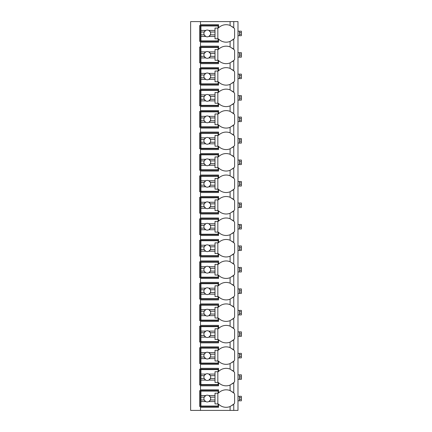 <?xml version="1.0" encoding="UTF-8"?>
<svg xmlns="http://www.w3.org/2000/svg" width="432" height="432" viewBox="0 0 432 432"><rect width="100%" height="100%" fill="white"/><g stroke="black" fill="none" stroke-linecap="round" stroke-linejoin="round"><path stroke-width="0.65" d="M233.647 404.233A10.708 10.708 0 0 0 233.755 404.125L233.755 410.4L237.983 410.4L237.983 21.6L190.631 21.6L190.631 410.4L200.497 410.4L200.497 389.826L218.538 389.826L218.538 392.996A10.708 10.708 0 0 1 230.094 390.577L233.755 392.996A10.708 10.708 0 0 0 233.647 392.888M233.647 39.112A10.708 10.708 0 0 0 233.755 39.004L230.094 41.423A10.708 10.708 0 0 1 218.538 39.004L218.538 42.174L200.497 42.174L200.497 41.332L199.654 41.332L199.654 25.547L218.538 25.547M233.647 60.588A10.708 10.708 0 0 0 233.755 60.48L230.094 62.899A10.708 10.708 0 0 1 218.538 60.48L218.538 63.655L200.497 63.655L200.497 62.807L199.654 62.807L199.654 47.023L200.497 47.023L200.497 46.181L218.538 46.181L218.538 49.351A10.708 10.708 0 0 1 230.094 46.931L233.755 49.351A10.708 10.708 0 0 0 233.647 49.243M233.647 82.069A10.708 10.708 0 0 0 233.755 81.956L230.094 84.38A10.708 10.708 0 0 1 218.538 81.956L218.538 85.131L200.497 85.131L200.497 84.289L199.654 84.289L199.654 68.504L200.497 68.504L200.497 67.657L218.538 67.657L218.538 70.832A10.708 10.708 0 0 1 230.094 68.407L233.755 70.832A10.708 10.708 0 0 0 233.647 70.718M233.647 103.545A10.708 10.708 0 0 0 233.755 103.437L230.094 105.856A10.708 10.708 0 0 1 218.538 103.437L218.538 106.607L200.497 106.607L200.497 105.764L199.654 105.764L199.654 89.98L200.497 89.98L200.497 89.132L218.538 89.132L218.538 92.308A10.708 10.708 0 0 1 230.094 89.888L233.755 92.308A10.708 10.708 0 0 0 233.647 92.2M233.647 125.021A10.708 10.708 0 0 0 233.755 124.913L230.094 127.332A10.708 10.708 0 0 1 218.538 124.913L218.538 128.088L200.497 128.088L200.497 127.24L199.654 127.24L199.654 111.456L200.497 111.456L200.497 110.614L218.538 110.614L218.538 113.783A10.708 10.708 0 0 1 230.094 111.364L233.755 113.783A10.708 10.708 0 0 0 233.647 113.675M233.647 146.502A10.708 10.708 0 0 0 233.755 146.389L230.094 148.813A10.708 10.708 0 0 1 218.538 146.389L218.538 149.564L200.497 149.564L200.497 148.721L199.654 148.721L199.654 132.937L200.497 132.937L200.497 132.089L218.538 132.089L218.538 135.265A10.708 10.708 0 0 1 230.094 132.845L233.755 135.265A10.708 10.708 0 0 0 233.647 135.157M233.647 167.978A10.708 10.708 0 0 0 233.755 167.87L230.094 170.289A10.708 10.708 0 0 1 218.538 167.87L218.538 171.045L200.497 171.045L200.497 170.197L199.654 170.197L199.654 154.413L200.497 154.413L200.497 153.565L218.538 153.565L218.538 156.74A10.708 10.708 0 0 1 230.094 154.321L233.755 156.74A10.708 10.708 0 0 0 233.647 156.632M233.647 189.459A10.708 10.708 0 0 0 233.755 189.346L230.094 191.77A10.708 10.708 0 0 1 218.538 189.346L218.538 192.521L200.497 192.521L200.497 191.673L199.654 191.673L199.654 175.889L200.497 175.889L200.497 175.046L218.538 175.046L218.538 178.222A10.708 10.708 0 0 1 230.094 175.797L233.755 178.222A10.708 10.708 0 0 0 233.647 178.108M233.647 210.935A10.708 10.708 0 0 0 233.755 210.827L230.094 213.246A10.708 10.708 0 0 1 218.538 210.827L218.538 213.997L200.497 213.997L200.497 213.154L199.654 213.154L199.654 197.37L200.497 197.37L200.497 196.522L218.538 196.522L218.538 199.697A10.708 10.708 0 0 1 230.094 197.278L233.755 199.697A10.708 10.708 0 0 0 233.647 199.589M233.647 232.411A10.708 10.708 0 0 0 233.755 232.303L230.094 234.722A10.708 10.708 0 0 1 218.538 232.303L218.538 235.478L200.497 235.478L200.497 234.63L199.654 234.63L199.654 218.846L200.497 218.846L200.497 218.003L218.538 218.003L218.538 221.173A10.708 10.708 0 0 1 230.094 218.754L233.755 221.173A10.708 10.708 0 0 0 233.647 221.065M233.647 253.892A10.708 10.708 0 0 0 233.755 253.778L230.094 256.203A10.708 10.708 0 0 1 218.538 253.778L218.538 256.954L200.497 256.954L200.497 256.111L199.654 256.111L199.654 240.327L200.497 240.327L200.497 239.479L218.538 239.479L218.538 242.654A10.708 10.708 0 0 1 230.094 240.23L233.755 242.654A10.708 10.708 0 0 0 233.647 242.541M233.647 275.368A10.708 10.708 0 0 0 233.755 275.26L230.094 277.679A10.708 10.708 0 0 1 218.538 275.26L218.538 278.435L200.497 278.435L200.497 277.587L199.654 277.587L199.654 261.803L200.497 261.803L200.497 260.955L218.538 260.955L218.538 264.13A10.708 10.708 0 0 1 230.094 261.711L233.755 264.13A10.708 10.708 0 0 0 233.647 264.022M233.647 296.843A10.708 10.708 0 0 0 233.755 296.735L230.094 299.155A10.708 10.708 0 0 1 218.538 296.735L218.538 299.911L200.497 299.911L200.497 299.063L199.654 299.063L199.654 283.279L200.497 283.279L200.497 282.436L218.538 282.436L218.538 285.611A10.708 10.708 0 0 1 230.094 283.187L233.755 285.611A10.708 10.708 0 0 0 233.647 285.498M233.647 318.325A10.708 10.708 0 0 0 233.755 318.217L230.094 320.636A10.708 10.708 0 0 1 218.538 318.217L218.538 321.386L200.497 321.386L200.497 320.544L199.654 320.544L199.654 304.76L200.497 304.76L200.497 303.912L218.538 303.912L218.538 307.087A10.708 10.708 0 0 1 230.094 304.668L233.755 307.087A10.708 10.708 0 0 0 233.647 306.979M233.647 339.8A10.708 10.708 0 0 0 233.755 339.692L230.094 342.112A10.708 10.708 0 0 1 218.538 339.692L218.538 342.868L200.497 342.868L200.497 342.02L199.654 342.02L199.654 326.236L200.497 326.236L200.497 325.393L218.538 325.393L218.538 328.563A10.708 10.708 0 0 1 230.094 326.144L233.755 328.563A10.708 10.708 0 0 0 233.647 328.455M233.647 361.282A10.708 10.708 0 0 0 233.755 361.168L230.094 363.593A10.708 10.708 0 0 1 218.538 361.168L218.538 364.343L200.497 364.343L200.497 363.496L199.654 363.496L199.654 347.711L200.497 347.711L200.497 346.869L218.538 346.869L218.538 350.044A10.708 10.708 0 0 1 230.094 347.62L233.755 350.044A10.708 10.708 0 0 0 233.647 349.931M233.647 382.757A10.708 10.708 0 0 0 233.755 382.649L230.094 385.069A10.708 10.708 0 0 1 218.538 382.649L218.538 385.819L200.497 385.819L200.497 384.977L199.654 384.977L199.654 369.193L200.497 369.193L200.497 368.345L218.538 368.345L218.538 371.52A10.708 10.708 0 0 1 230.094 369.101L233.755 371.52A10.708 10.708 0 0 0 233.647 371.412M218.538 406.453L199.654 406.453L199.654 390.668L218.538 390.668M218.538 41.332L200.497 41.332L200.497 24.7L218.538 24.7L218.538 27.875A10.708 10.708 0 0 1 230.094 25.456L233.755 27.875A10.708 10.708 0 0 0 233.647 27.767M200.497 385.819L200.497 389.826M200.497 364.343L200.497 368.345M200.497 342.868L200.497 346.869M200.497 321.386L200.497 325.393M200.497 299.911L200.497 303.912M200.497 278.435L200.497 282.436M200.497 256.954L200.497 260.955M200.497 235.478L200.497 239.479M200.497 213.997L200.497 218.003M200.497 192.521L200.497 196.522M200.497 171.045L200.497 175.046M200.497 149.564L200.497 153.565M200.497 128.088L200.497 132.089M200.497 106.607L200.497 110.614M200.497 85.131L200.497 89.132M200.497 63.655L200.497 67.657M200.497 42.174L200.497 46.181M200.497 21.6L200.497 24.7M233.755 21.6L233.755 27.875A10.708 10.708 0 0 1 234.603 28.836L234.603 38.038A10.708 10.708 0 0 1 233.755 39.004L233.755 49.351A10.708 10.708 0 0 1 234.603 50.317L234.603 59.519A10.708 10.708 0 0 1 233.755 60.48L233.755 70.832A10.708 10.708 0 0 1 234.603 71.793L234.603 80.995A10.708 10.708 0 0 1 233.755 81.956L233.755 92.308A10.708 10.708 0 0 1 234.603 93.269L234.603 102.47A10.708 10.708 0 0 1 233.755 103.437L233.755 113.783A10.708 10.708 0 0 1 234.603 114.75L234.603 123.952A10.708 10.708 0 0 1 233.755 124.913L233.755 135.265A10.708 10.708 0 0 1 234.603 136.226L234.603 145.427A10.708 10.708 0 0 1 233.755 146.389L233.755 156.74A10.708 10.708 0 0 1 234.603 157.702L234.603 166.909A10.708 10.708 0 0 1 233.755 167.87L233.755 178.222A10.708 10.708 0 0 1 234.603 179.183L234.603 188.384A10.708 10.708 0 0 1 233.755 189.346L233.755 199.697A10.708 10.708 0 0 1 234.603 200.659L234.603 209.86A10.708 10.708 0 0 1 233.755 210.827L233.755 221.173A10.708 10.708 0 0 1 234.603 222.14L234.603 231.341A10.708 10.708 0 0 1 233.755 232.303L233.755 242.654A10.708 10.708 0 0 1 234.603 243.616L234.603 252.817A10.708 10.708 0 0 1 233.755 253.778L233.755 264.13A10.708 10.708 0 0 1 234.603 265.091L234.603 274.298A10.708 10.708 0 0 1 233.755 275.26L233.755 285.611A10.708 10.708 0 0 1 234.603 286.573L234.603 295.774A10.708 10.708 0 0 1 233.755 296.735L233.755 307.087A10.708 10.708 0 0 1 234.603 308.048L234.603 317.25A10.708 10.708 0 0 1 233.755 318.217L233.755 328.563A10.708 10.708 0 0 1 234.603 329.53L234.603 338.731A10.708 10.708 0 0 1 233.755 339.692L233.755 350.044A10.708 10.708 0 0 1 234.603 351.005L234.603 360.207A10.708 10.708 0 0 1 233.755 361.168L233.755 371.52A10.708 10.708 0 0 1 234.603 372.481L234.603 381.683A10.708 10.708 0 0 1 233.755 382.649L233.755 392.996A10.708 10.708 0 0 1 234.603 393.962L234.603 403.164A10.708 10.708 0 0 1 233.755 404.125L230.094 406.544A10.708 10.708 0 0 1 218.538 404.125L218.538 407.3L200.497 407.3M233.755 410.4L200.497 410.4M232.913 392.234A10.708 10.708 0 0 0 232.351 391.808M230.915 390.944A10.708 10.708 0 0 0 230.094 390.577L230.094 385.069M232.351 405.319A10.708 10.708 0 0 0 232.913 404.892M230.094 41.423L230.094 46.931M232.351 40.192A10.708 10.708 0 0 0 232.913 39.766M232.351 383.843A10.708 10.708 0 0 0 232.913 383.411M218.538 384.977L200.497 384.977L200.497 369.193L218.538 369.193M232.913 370.753A10.708 10.708 0 0 0 232.351 370.327M230.094 369.101L230.094 363.593M200.918 374.08L200.918 369.614L218.111 369.614L218.111 371.731L215.012 371.731L215.012 374.08L208.845 374.08A3.38 3.38 0 0 0 205.735 374.08L200.918 374.08L200.918 378.491L204.217 378.491L205.735 380.09L200.918 380.09L200.918 384.556L218.111 384.556L218.111 382.439L215.012 382.439L215.012 380.09L208.845 380.09L210.368 378.491L215.012 378.491L215.012 380.09M200.918 375.673L204.217 375.673A3.38 3.38 0 0 1 205.735 374.08L204.217 375.673A3.38 3.38 0 0 0 208.845 380.09A3.38 3.38 0 0 0 210.368 375.673L215.012 375.673L215.012 378.491M215.012 374.08L215.012 375.673M210.368 375.673L208.845 374.08A3.38 3.38 0 0 1 210.368 375.673M217.831 382.439L217.831 371.731M200.918 378.491L200.918 380.09M232.351 362.362A10.708 10.708 0 0 0 232.913 361.935M218.538 363.496L200.497 363.496L200.497 347.711L218.538 347.711M232.913 349.277A10.708 10.708 0 0 0 232.351 348.851M230.094 347.62L230.094 342.112M200.918 352.604L200.918 348.138L218.111 348.138L218.111 350.249L215.012 350.249L215.012 352.604L208.845 352.604A3.38 3.38 0 0 0 205.735 352.604L200.918 352.604L200.918 357.016L204.217 357.016L205.735 358.609L200.918 358.609L200.918 363.074L218.111 363.074L218.111 360.963L215.012 360.963L215.012 358.609L208.845 358.609L210.368 357.016L215.012 357.016L215.012 358.609M200.918 354.197L204.217 354.197A3.38 3.38 0 0 1 205.735 352.604L204.217 354.197A3.38 3.38 0 0 0 208.845 358.609A3.38 3.38 0 0 0 210.368 354.197L215.012 354.197L215.012 357.016M215.012 352.604L215.012 354.197M210.368 354.197L208.845 352.604A3.38 3.38 0 0 1 210.368 354.197M217.831 360.963L217.831 350.249M200.918 357.016L200.918 358.609M232.351 340.886A10.708 10.708 0 0 0 232.913 340.459M218.538 342.02L200.497 342.02L200.497 326.236L218.538 326.236M232.913 327.802A10.708 10.708 0 0 0 232.351 327.37M230.094 326.144L230.094 320.636M200.918 331.123L200.918 326.657L218.111 326.657L218.111 328.774L215.012 328.774L215.012 331.123L208.845 331.123A3.38 3.38 0 0 0 205.735 331.123L200.918 331.123L200.918 335.54L204.217 335.54L205.735 337.133L200.918 337.133L200.918 341.599L218.111 341.599L218.111 339.482L215.012 339.482L215.012 337.133L208.845 337.133L210.368 335.54L215.012 335.54L215.012 337.133M200.918 332.721L204.217 332.721A3.38 3.38 0 0 1 205.735 331.123L204.217 332.721A3.38 3.38 0 0 0 208.845 337.133A3.38 3.38 0 0 0 210.368 332.721L215.012 332.721L215.012 335.54M215.012 331.123L215.012 332.721M210.368 332.721L208.845 331.123A3.38 3.38 0 0 1 210.368 332.721M217.831 339.482L217.831 328.774M200.918 335.54L200.918 337.133M232.351 319.405A10.708 10.708 0 0 0 232.913 318.978M218.538 320.544L200.497 320.544L200.497 304.76L218.538 304.76M232.913 306.32A10.708 10.708 0 0 0 232.351 305.894M230.094 304.668L230.094 299.155M200.918 309.647L200.918 305.181L218.111 305.181L218.111 307.292L215.012 307.292L215.012 309.647L208.845 309.647A3.38 3.38 0 0 0 205.735 309.647L200.918 309.647L200.918 314.059L204.217 314.059L205.735 315.657L200.918 315.657L200.918 320.117L218.111 320.117L218.111 318.006L215.012 318.006L215.012 315.657L208.845 315.657L210.368 314.059L215.012 314.059L215.012 315.657M200.918 311.24L204.217 311.24A3.38 3.38 0 0 1 205.735 309.647L204.217 311.24A3.38 3.38 0 0 0 208.845 315.657A3.38 3.38 0 0 0 210.368 311.24L215.012 311.24L215.012 314.059M215.012 309.647L215.012 311.24M210.368 311.24L208.845 309.647A3.38 3.38 0 0 1 210.368 311.24M217.831 318.006L217.831 307.292M200.918 314.059L200.918 315.657M232.351 297.929A10.708 10.708 0 0 0 232.913 297.502M218.538 299.063L200.497 299.063L200.497 283.279L218.538 283.279M232.913 284.845A10.708 10.708 0 0 0 232.351 284.418M230.094 283.187L230.094 277.679M200.918 288.171L200.918 283.705L218.111 283.705L218.111 285.817L215.012 285.817L215.012 288.171L208.845 288.171A3.38 3.38 0 0 0 205.735 288.171L200.918 288.171L200.918 292.583L204.217 292.583L205.735 294.176L200.918 294.176L200.918 298.642L218.111 298.642L218.111 296.53L215.012 296.53L215.012 294.176L208.845 294.176L210.368 292.583L215.012 292.583L215.012 294.176M200.918 289.764L204.217 289.764A3.38 3.38 0 0 1 205.735 288.171L204.217 289.764A3.38 3.38 0 0 0 208.845 294.176A3.38 3.38 0 0 0 210.368 289.764L215.012 289.764L215.012 292.583M215.012 288.171L215.012 289.764M210.368 289.764L208.845 288.171A3.38 3.38 0 0 1 210.368 289.764M217.831 296.53L217.831 285.817M200.918 292.583L200.918 294.176M232.351 276.453A10.708 10.708 0 0 0 232.913 276.021M218.538 277.587L200.497 277.587L200.497 261.803L218.538 261.803M232.913 263.363A10.708 10.708 0 0 0 232.351 262.937M230.094 261.711L230.094 256.203M200.918 266.69L200.918 262.224L218.111 262.224L218.111 264.341L215.012 264.341L215.012 266.69L208.845 266.69A3.38 3.38 0 0 0 205.735 266.69L200.918 266.69L200.918 271.102L204.217 271.102L205.735 272.7L200.918 272.7L200.918 277.166L218.111 277.166L218.111 275.049L215.012 275.049L215.012 272.7L208.845 272.7L210.368 271.102L215.012 271.102L215.012 272.7M200.918 268.283L204.217 268.283A3.38 3.38 0 0 1 205.735 266.69L204.217 268.283A3.38 3.38 0 0 0 208.845 272.7A3.38 3.38 0 0 0 210.368 268.283L215.012 268.283L215.012 271.102M215.012 266.69L215.012 268.283M210.368 268.283L208.845 266.69A3.38 3.38 0 0 1 210.368 268.283M217.831 275.049L217.831 264.341M200.918 271.102L200.918 272.7M232.351 254.972A10.708 10.708 0 0 0 232.913 254.545M218.538 256.111L200.497 256.111L200.497 240.327L218.538 240.327M232.913 241.888A10.708 10.708 0 0 0 232.351 241.461M230.094 240.235A10.708 10.708 0 0 0 230.094 240.23L230.094 234.722M200.918 245.214L200.918 240.748L218.111 240.748L218.111 242.86L215.012 242.86L215.012 245.214L208.845 245.214A3.38 3.38 0 0 0 205.735 245.214L200.918 245.214L200.918 249.626L204.217 249.626L205.735 251.219L200.918 251.219L200.918 255.685L218.111 255.685L218.111 253.573L215.012 253.573L215.012 251.219L208.845 251.219L210.368 249.626L215.012 249.626L215.012 251.219M200.918 246.807L204.217 246.807A3.38 3.38 0 0 1 205.735 245.214L204.217 246.807A3.38 3.38 0 0 0 208.845 251.219A3.38 3.38 0 0 0 210.368 246.807L215.012 246.807L215.012 249.626M215.012 245.214L215.012 246.807M210.368 246.807L208.845 245.214A3.38 3.38 0 0 1 210.368 246.807M217.831 253.573L217.831 242.86M200.918 249.626L200.918 251.219M232.351 233.496A10.708 10.708 0 0 0 232.913 233.069M218.538 234.63L200.497 234.63L200.497 218.846L218.538 218.846M232.913 220.412A10.708 10.708 0 0 0 232.351 219.98M230.094 218.754L230.094 213.246M200.918 223.733L200.918 219.267L218.111 219.267L218.111 221.384L215.012 221.384L215.012 223.733L208.845 223.733A3.38 3.38 0 0 0 205.735 223.733L200.918 223.733L200.918 228.15L204.217 228.15L205.735 229.743L200.918 229.743L200.918 234.209L218.111 234.209L218.111 232.092L215.012 232.092L215.012 229.743L208.845 229.743L210.368 228.15L215.012 228.15L215.012 229.743M200.918 225.331L204.217 225.331A3.38 3.38 0 0 1 205.735 223.733L204.217 225.331A3.38 3.38 0 0 0 208.845 229.743A3.38 3.38 0 0 0 210.368 225.331L215.012 225.331L215.012 228.15M215.012 223.733L215.012 225.331M210.368 225.331L208.845 223.733A3.38 3.38 0 0 1 210.368 225.331M217.831 232.092L217.831 221.384M200.918 228.15L200.918 229.743M232.351 212.015A10.708 10.708 0 0 0 232.913 211.588M218.538 213.154L200.497 213.154L200.497 197.37L218.538 197.37M232.913 198.931A10.708 10.708 0 0 0 232.351 198.504M230.094 197.278L230.094 191.77A10.708 10.708 0 0 0 230.094 191.765M200.918 202.257L200.918 197.791L218.111 197.791L218.111 199.908L215.012 199.908L215.012 202.257L208.845 202.257A3.38 3.38 0 0 0 205.735 202.257L200.918 202.257L200.918 206.669L204.217 206.669L205.735 208.267L200.918 208.267L200.918 212.733L218.111 212.733L218.111 210.616L215.012 210.616L215.012 208.267L208.845 208.267L210.368 206.669L215.012 206.669L215.012 208.267M200.918 203.85L204.217 203.85A3.38 3.38 0 0 1 205.735 202.257L204.217 203.85A3.38 3.38 0 0 0 208.845 208.267A3.38 3.38 0 0 0 210.368 203.85L215.012 203.85L215.012 206.669M215.012 202.257L215.012 203.85M210.368 203.85L208.845 202.257A3.38 3.38 0 0 1 210.368 203.85M217.831 210.616L217.831 199.908M200.918 206.669L200.918 208.267M232.351 190.539A10.708 10.708 0 0 0 232.913 190.112M218.538 191.673L200.497 191.673L200.497 175.889L218.538 175.889M232.913 177.455A10.708 10.708 0 0 0 232.351 177.028M230.094 175.797L230.094 170.289M200.918 180.781L200.918 176.315L218.111 176.315L218.111 178.427L215.012 178.427L215.012 180.781L208.845 180.781A3.38 3.38 0 0 0 205.735 180.781L200.918 180.781L200.918 185.193L204.217 185.193L205.735 186.786L200.918 186.786L200.918 191.252L218.111 191.252L218.111 189.14L215.012 189.14L215.012 186.786L208.845 186.786L210.368 185.193L215.012 185.193L215.012 186.786M200.918 182.374L204.217 182.374A3.38 3.38 0 0 1 205.735 180.781L204.217 182.374A3.38 3.38 0 0 0 208.845 186.786A3.38 3.38 0 0 0 210.368 182.374L215.012 182.374L215.012 185.193M215.012 180.781L215.012 182.374M210.368 182.374L208.845 180.781A3.38 3.38 0 0 1 210.368 182.374M217.831 189.14L217.831 178.427M200.918 185.193L200.918 186.786M232.351 169.063A10.708 10.708 0 0 0 232.913 168.637M218.538 170.197L200.497 170.197L200.497 154.413L218.538 154.413M232.913 155.974A10.708 10.708 0 0 0 232.351 155.547M230.094 154.321L230.094 148.813M200.918 159.3L200.918 154.834L218.111 154.834L218.111 156.951L215.012 156.951L215.012 159.3L208.845 159.3A3.38 3.38 0 0 0 205.735 159.3L200.918 159.3L200.918 163.717L204.217 163.717L205.735 165.31L200.918 165.31L200.918 169.776L218.111 169.776L218.111 167.659L215.012 167.659L215.012 165.31L208.845 165.31L210.368 163.717L215.012 163.717L215.012 165.31M200.918 160.898L204.217 160.898A3.38 3.38 0 0 1 205.735 159.3L204.217 160.898A3.38 3.38 0 0 0 208.845 165.31A3.38 3.38 0 0 0 210.368 160.898L215.012 160.898L215.012 163.717M215.012 159.3L215.012 160.898M210.368 160.898L208.845 159.3A3.38 3.38 0 0 1 210.368 160.898M217.831 167.659L217.831 156.951M200.918 163.717L200.918 165.31M232.351 147.582A10.708 10.708 0 0 0 232.913 147.155M218.538 148.721L200.497 148.721L200.497 132.937L218.538 132.937M232.913 134.498A10.708 10.708 0 0 0 232.351 134.071M230.094 132.845L230.094 127.332M200.918 137.824L200.918 133.358L218.111 133.358L218.111 135.47L215.012 135.47L215.012 137.824L208.845 137.824A3.38 3.38 0 0 0 205.735 137.824L200.918 137.824L200.918 142.236L204.217 142.236L205.735 143.829L200.918 143.829L200.918 148.295L218.111 148.295L218.111 146.183L215.012 146.183L215.012 143.829L208.845 143.829L210.368 142.236L215.012 142.236L215.012 143.829M200.918 139.417L204.217 139.417A3.38 3.38 0 0 1 205.735 137.824L204.217 139.417A3.38 3.38 0 0 0 208.845 143.829A3.38 3.38 0 0 0 210.368 139.417L215.012 139.417L215.012 142.236M215.012 137.824L215.012 139.417M210.368 139.417L208.845 137.824A3.38 3.38 0 0 1 210.368 139.417M217.831 146.183L217.831 135.47M200.918 142.236L200.918 143.829M232.351 126.106A10.708 10.708 0 0 0 232.913 125.68M218.538 127.24L200.497 127.24L200.497 111.456L218.538 111.456M232.913 113.022A10.708 10.708 0 0 0 232.351 112.595M230.094 111.364L230.094 105.856M200.918 116.343L200.918 111.883L218.111 111.883L218.111 113.994L215.012 113.994L215.012 116.343L208.845 116.343A3.38 3.38 0 0 0 205.735 116.343L200.918 116.343L200.918 120.76L204.217 120.76L205.735 122.353L200.918 122.353L200.918 126.819L218.111 126.819L218.111 124.708L215.012 124.708L215.012 122.353L208.845 122.353L210.368 120.76L215.012 120.76L215.012 122.353M200.918 117.941L204.217 117.941A3.38 3.38 0 0 1 205.735 116.343L204.217 117.941A3.38 3.38 0 0 0 208.845 122.353A3.38 3.38 0 0 0 210.368 117.941L215.012 117.941L215.012 120.76M215.012 116.343L215.012 117.941M210.368 117.941L208.845 116.343A3.38 3.38 0 0 1 210.368 117.941M217.831 124.708L217.831 113.994M200.918 120.76L200.918 122.353M232.351 104.63A10.708 10.708 0 0 0 232.913 104.198M218.538 105.764L200.497 105.764L200.497 89.98L218.538 89.98M232.913 91.541A10.708 10.708 0 0 0 232.351 91.114M230.094 89.888L230.094 84.38M200.918 94.867L200.918 90.401L218.111 90.401L218.111 92.518L215.012 92.518L215.012 94.867L208.845 94.867A3.38 3.38 0 0 0 205.735 94.867L200.918 94.867L200.918 99.279L204.217 99.279L205.735 100.877L200.918 100.877L200.918 105.343L218.111 105.343L218.111 103.226L215.012 103.226L215.012 100.877L208.845 100.877L210.368 99.279L215.012 99.279L215.012 100.877M200.918 96.46L204.217 96.46A3.38 3.38 0 0 1 205.735 94.867L204.217 96.46A3.38 3.38 0 0 0 208.845 100.877A3.38 3.38 0 0 0 210.368 96.46L215.012 96.46L215.012 99.279M215.012 94.867L215.012 96.46M210.368 96.46L208.845 94.867A3.38 3.38 0 0 1 210.368 96.46M217.831 103.226L217.831 92.518M200.918 99.279L200.918 100.877M232.351 83.149A10.708 10.708 0 0 0 232.913 82.723M218.538 84.289L200.497 84.289L200.497 68.504L218.538 68.504M232.913 70.065A10.708 10.708 0 0 0 232.351 69.638M230.094 68.407L230.094 62.899M200.918 73.391L200.918 68.926L218.111 68.926L218.111 71.037L215.012 71.037L215.012 73.391L208.845 73.391A3.38 3.38 0 0 0 205.735 73.391L200.918 73.391L200.918 77.803L204.217 77.803L205.735 79.396L200.918 79.396L200.918 83.862L218.111 83.862L218.111 81.751L215.012 81.751L215.012 79.396L208.845 79.396L210.368 77.803L215.012 77.803L215.012 79.396M200.918 74.984L204.217 74.984A3.38 3.38 0 0 1 205.735 73.391L204.217 74.984A3.38 3.38 0 0 0 208.845 79.396A3.38 3.38 0 0 0 210.368 74.984L215.012 74.984L215.012 77.803M215.012 73.391L215.012 74.984M210.368 74.984L208.845 73.391A3.38 3.38 0 0 1 210.368 74.984M217.831 81.751L217.831 71.037M200.918 77.803L200.918 79.396M232.351 61.673A10.708 10.708 0 0 0 232.913 61.247M218.538 62.807L200.497 62.807L200.497 47.023L218.538 47.023M232.913 48.589A10.708 10.708 0 0 0 232.351 48.157M200.918 51.91L200.918 47.444L218.111 47.444L218.111 49.561L215.012 49.561L215.012 51.91L208.845 51.91A3.38 3.38 0 0 0 205.735 51.91L200.918 51.91L200.918 56.327L204.217 56.327L205.735 57.92L200.918 57.92L200.918 62.386L218.111 62.386L218.111 60.269L215.012 60.269L215.012 57.92L208.845 57.92L210.368 56.327L215.012 56.327L215.012 57.92M200.918 53.509L204.217 53.509A3.38 3.38 0 0 1 205.735 51.91L204.217 53.509A3.38 3.38 0 0 0 208.845 57.92A3.38 3.38 0 0 0 210.368 53.509L215.012 53.509L215.012 56.327M215.012 51.91L215.012 53.509M210.368 53.509L208.845 51.91A3.38 3.38 0 0 1 210.368 53.509M217.831 60.269L217.831 49.561M200.918 56.327L200.918 57.92M232.913 27.108A10.708 10.708 0 0 0 232.351 26.681M230.094 25.456L230.094 21.6M200.918 30.434L200.918 25.969L218.111 25.969L218.111 28.085L215.012 28.085L215.012 30.434L208.845 30.434A3.38 3.38 0 0 0 205.735 30.434L200.918 30.434L200.918 34.846L204.217 34.846L205.735 36.445L200.918 36.445L200.918 40.905L218.111 40.905L218.111 38.794L215.012 38.794L215.012 36.445L208.845 36.445L210.368 34.846L215.012 34.846L215.012 36.445M200.918 32.027L204.217 32.027A3.38 3.38 0 0 1 205.735 30.434L204.217 32.027A3.38 3.38 0 0 0 208.845 36.445A3.38 3.38 0 0 0 210.368 32.027L215.012 32.027L215.012 34.846M215.012 30.434L215.012 32.027M210.368 32.027L208.845 30.434A3.38 3.38 0 0 1 210.368 32.027M217.831 38.794L217.831 28.085M200.918 34.846L200.918 36.445M200.918 395.555L200.918 391.095L218.111 391.095L218.111 393.206L215.012 393.206L215.012 395.555L208.845 395.555A3.38 3.38 0 0 0 205.735 395.555L200.918 395.555L200.918 399.973L204.217 399.973L205.735 401.566L200.918 401.566L200.918 406.031L218.111 406.031L218.111 403.915L215.012 403.915L215.012 401.566L208.845 401.566L210.368 399.973L215.012 399.973L215.012 401.566M200.918 397.154L204.217 397.154A3.38 3.38 0 0 1 205.735 395.555L204.217 397.154A3.38 3.38 0 0 0 208.845 401.566A3.38 3.38 0 0 0 210.368 397.154L215.012 397.154L215.012 399.973M215.012 395.555L215.012 397.154M210.368 397.154L208.845 395.555A3.38 3.38 0 0 1 210.368 397.154M217.831 403.915L217.831 393.206M200.918 399.973L200.918 401.566M241.369 397.715L239.393 397.715L239.393 396.306L241.369 396.306L241.369 400.815L237.983 400.815M239.393 400.815L239.393 397.715M237.983 396.306L239.393 396.306M241.369 376.24L239.393 376.24L239.393 374.83L241.369 374.83L241.369 379.339L237.983 379.339M239.393 379.339L239.393 376.24M237.983 374.83L239.393 374.83M241.369 354.758L239.393 354.758L239.393 353.349L241.369 353.349L241.369 357.863L237.983 357.863M239.393 357.863L239.393 354.758M237.983 353.349L239.393 353.349M241.369 333.283L239.393 333.283L239.393 331.873L241.369 331.873L241.369 336.382L237.983 336.382M239.393 336.382L239.393 333.283M237.983 331.873L239.393 331.873M241.369 311.807L239.393 311.807L239.393 310.397L241.369 310.397L241.369 314.906L237.983 314.906M239.393 314.906L239.393 311.807M237.983 310.397L239.393 310.397M241.369 290.326L239.393 290.326L239.393 288.916L241.369 288.916L241.369 293.425L237.983 293.425M239.393 293.425L239.393 290.326M237.983 288.916L239.393 288.916M241.369 268.85L239.393 268.85L239.393 267.44L241.369 267.44L241.369 271.949L237.983 271.949M239.393 271.949L239.393 268.85M237.983 267.44L239.393 267.44M241.369 247.369L239.393 247.369L239.393 245.959L241.369 245.959L241.369 250.474L237.983 250.474M239.393 250.474L239.393 247.369M237.983 245.959L239.393 245.959M241.369 225.893L239.393 225.893L239.393 224.483L241.369 224.483L241.369 228.992L237.983 228.992M239.393 228.992L239.393 225.893M237.983 224.483L239.393 224.483M241.369 204.417L239.393 204.417L239.393 203.008L241.369 203.008L241.369 207.517L237.983 207.517M239.393 207.517L239.393 204.417M237.983 203.008L239.393 203.008M241.369 182.936L239.393 182.936L239.393 181.526L241.369 181.526L241.369 186.041L237.983 186.041M239.393 186.041L239.393 182.936M237.983 181.526L239.393 181.526M241.369 161.46L239.393 161.46L239.393 160.051L241.369 160.051L241.369 164.56L237.983 164.56M239.393 164.56L239.393 161.46M237.983 160.051L239.393 160.051M241.369 139.984L239.393 139.984L239.393 138.575L241.369 138.575L241.369 143.084L237.983 143.084M239.393 143.084L239.393 139.984M237.983 138.575L239.393 138.575M241.369 118.503L239.393 118.503L239.393 117.094L241.369 117.094L241.369 121.603L237.983 121.603M239.393 121.603L239.393 118.503M237.983 117.094L239.393 117.094M241.369 97.027L239.393 97.027L239.393 95.618L241.369 95.618L241.369 100.127L237.983 100.127M239.393 100.127L239.393 97.027M237.983 95.618L239.393 95.618M241.369 75.546L239.393 75.546L239.393 74.137L241.369 74.137L241.369 78.651L237.983 78.651M239.393 78.651L239.393 75.546M237.983 74.137L239.393 74.137M241.369 54.07L239.393 54.07L239.393 52.661L241.369 52.661L241.369 57.17L237.983 57.17M239.393 57.17L239.393 54.07M237.983 52.661L239.393 52.661M241.369 32.594L239.393 32.594L239.393 31.185L241.369 31.185L241.369 35.694L237.983 35.694M239.393 35.694L239.393 32.594M239.393 31.185L237.983 31.185M230.094 406.544L230.094 410.4M241.369 399.406L239.393 399.406M241.369 377.93L239.393 377.93M241.369 356.454L239.393 356.454M241.369 334.973L239.393 334.973M241.369 313.497L239.393 313.497M241.369 292.016L239.393 292.016M241.369 270.54L239.393 270.54M241.369 249.064L239.393 249.064M241.369 227.583L239.393 227.583M241.369 206.107L239.393 206.107M241.369 184.631L239.393 184.631M241.369 163.15L239.393 163.15M241.369 141.674L239.393 141.674M241.369 120.193L239.393 120.193M241.369 98.717L239.393 98.717M241.369 77.242L239.393 77.242M241.369 55.76L239.393 55.76M241.369 34.285L239.393 34.285"/></g></svg>
